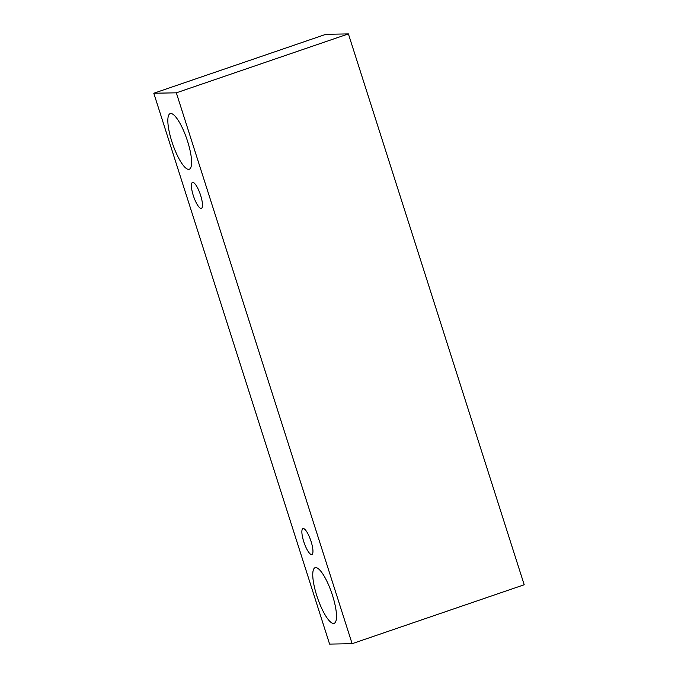 <?xml version="1.0" encoding="UTF-8"?>
<svg xmlns="http://www.w3.org/2000/svg" width="678" height="678" viewBox="0 0 678 678"><rect width="100%" height="100%" fill="white"/><g stroke="black" fill="none" stroke-linecap="round" stroke-linejoin="round"><path stroke-width="1.02" d="M311.083 541.485A13.721 3.5 71.1 0 1 311.855 554.528A13.721 3.5 71.1 0 1 304.1 542.688A13.721 3.5 71.1 0 1 302.964 528.569A13.721 3.5 71.1 0 1 311.083 541.485M352.128 643.685L524.204 584.758L348.399 33.9L325.872 34.315L153.796 93.242L329.601 644.1L352.128 643.685L176.331 92.827L153.796 93.242M176.331 92.827L348.399 33.9M332.491 595.377A29.391 7.509 71.1 0 1 334.161 623.328A29.391 7.509 71.1 0 1 317.533 597.954A29.391 7.509 71.1 0 1 315.109 567.706A29.391 7.509 71.1 0 1 332.491 595.377M187.577 141.287A29.391 7.509 71.1 0 1 189.238 169.246A29.391 7.509 71.1 0 1 172.61 143.863A29.391 7.509 71.1 0 1 170.195 113.624A29.391 7.509 71.1 0 1 187.577 141.287M200.612 195.332A13.721 3.5 71.1 0 1 201.383 208.383A13.721 3.5 71.1 0 1 193.628 196.535A13.721 3.5 71.1 0 1 192.501 182.424A13.721 3.5 71.1 0 1 200.612 195.332"/></g></svg>
